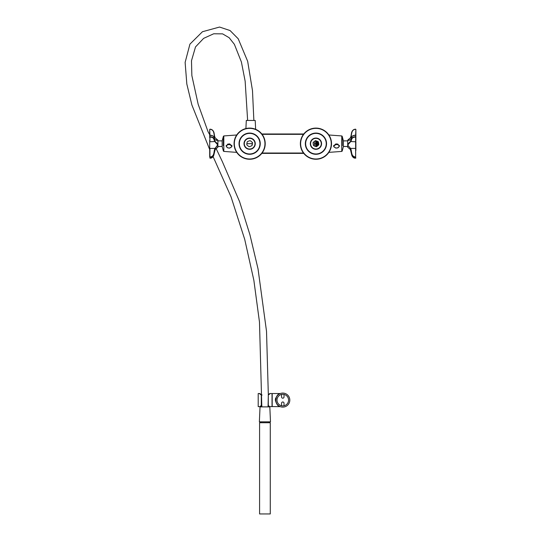 <?xml version="1.0" encoding="UTF-8"?>
<svg xmlns="http://www.w3.org/2000/svg" width="541" height="541" viewBox="0 0 541 541"><rect width="100%" height="100%" fill="white"/><g stroke="black" fill="none" stroke-linecap="round" stroke-linejoin="round"><path stroke-width="0.81" d="M252.16 144.853A2.779 2.779 0 0 0 252.397 143.311L252.512 142.56L251.917 142.08A2.779 2.779 0 0 0 250.699 141.106L250.104 140.633L249.394 140.91A2.779 2.779 0 0 0 247.94 141.478L247.23 141.756L247.115 142.506A2.779 2.779 0 0 0 246.885 144.048L246.77 144.799L247.365 145.279A2.779 2.779 0 0 0 248.576 146.253L249.171 146.726L249.888 146.449A2.779 2.779 0 0 0 251.335 145.881L252.045 145.603L252.167 143.676L246.858 143.676M314.368 142.073L314.368 145.286M316.458 146.685L316.539 143.676L314.429 143.676L314.348 145.955L314.409 143.676M318.723 143.676L317.242 143.676L317.175 146.171M316.465 140.951L316.539 143.676L317.242 143.676L317.175 141.187M252.167 142.283L252.417 143.676M250.442 138.401A5.342 5.342 0 0 0 244.363 142.871A5.342 5.342 0 0 0 248.833 148.958A5.342 5.342 0 0 0 254.919 144.488A5.342 5.342 0 0 0 250.442 138.401M252.62 139.118A5.451 5.451 0 0 0 244.194 143.379A5.451 5.451 0 0 0 252.099 148.545A5.451 5.451 0 0 0 252.62 139.118M312.962 139.118A5.451 5.451 0 0 0 313.482 148.545A5.451 5.451 0 0 0 321.388 143.379A5.451 5.451 0 0 0 312.962 139.118M316.749 148.958A5.342 5.342 0 0 0 321.219 142.871A5.342 5.342 0 0 0 315.139 138.401A5.342 5.342 0 0 0 310.662 144.488A5.342 5.342 0 0 0 316.749 148.958M317.006 146.253A2.779 2.779 0 0 0 318.216 145.279L318.818 144.799L318.703 144.048A2.779 2.779 0 0 0 318.466 142.506L318.351 141.756L317.641 141.478A2.779 2.779 0 0 0 316.187 140.91L315.477 140.633L314.882 141.106A2.779 2.779 0 0 0 313.665 142.08L313.07 142.56L313.185 143.311A2.779 2.779 0 0 0 313.422 144.853L313.537 145.603L314.247 145.881A2.779 2.779 0 0 0 315.701 146.449L316.411 146.726L317.006 146.253M223.325 145.691L223.386 136.271L223.325 145.691M231.852 146.455L231.927 145.948L229.702 143.913L227.727 144.109L226.185 146.226M231.927 145.874L231.859 146.266M226.199 145.428L226.185 146.212L227.747 144.575L229.709 144.427L231.805 145.867L231.805 146.746L229.709 148.119L227.747 147.896L226.185 146.212L227.747 147.896L229.715 148.024L231.67 146.753L231.67 145.935L229.715 144.589L227.754 144.745C226.01 145.732 226.01 146.753 227.754 147.801M229.709 143.906L229.715 144.589M231.67 146.753L231.839 145.38M231.805 146.746L229.709 148.119L227.747 147.896M337.834 144.102L339.396 146.212L339.383 145.434M337.827 147.801L339.396 146.212L337.834 147.896L335.873 148.119L333.777 146.746L333.777 145.867L335.873 144.427L337.834 144.575L335.866 144.589L333.912 145.935L333.912 146.753L335.866 148.024L337.827 147.801C339.572 146.753 339.572 145.732 337.827 144.745M333.743 145.38L333.912 146.753M335.873 143.906L335.866 144.589M337.834 147.896L335.873 148.119L333.777 146.746M342.257 145.691L342.196 136.271L342.257 145.691M339.396 146.226L337.855 144.109L335.88 143.913L333.655 145.948L333.729 146.455M333.723 146.266L333.655 145.874M245.323 158.641A15.574 15.574 0 0 0 264.759 139.93A15.574 15.574 0 0 0 238.838 132.457A15.574 15.574 0 0 0 245.323 158.641M245.371 158.472A15.398 15.398 0 0 0 264.583 139.977A15.398 15.398 0 0 0 238.96 132.586A15.398 15.398 0 0 0 245.371 158.472M248.082 149.086A5.626 5.626 0 0 0 255.102 142.324A5.626 5.626 0 0 0 245.736 139.625A5.626 5.626 0 0 0 248.082 149.086M248.13 148.917A5.451 5.451 0 0 0 254.933 142.371A5.451 5.451 0 0 0 245.857 139.754A5.451 5.451 0 0 0 248.13 148.917M320.258 158.641A15.574 15.574 0 0 0 326.744 132.457A15.574 15.574 0 0 0 300.823 139.93A15.574 15.574 0 0 0 320.258 158.641M320.211 158.472A15.398 15.398 0 0 0 326.622 132.586A15.398 15.398 0 0 0 300.999 139.977A15.398 15.398 0 0 0 320.211 158.472M317.499 149.086A5.626 5.626 0 0 0 319.846 139.625A5.626 5.626 0 0 0 310.48 142.324A5.626 5.626 0 0 0 317.499 149.086M317.452 148.917A5.451 5.451 0 0 0 319.724 139.754A5.451 5.451 0 0 0 310.649 142.371A5.451 5.451 0 0 0 317.452 148.917M223.325 150.824L222.162 146.483L222.162 140.876L223.325 136.535M342.257 136.535L343.42 140.876L343.42 146.483L342.257 150.824M215.237 139.97L217.881 140.22L215.223 137.867L217.895 140.207L215.081 139.808M215.23 139.963C213.668 138.361 215.075 135.426 209.955 135.209L209.955 136.772C215.075 136.988 213.668 139.923 215.23 141.526L217.895 144.183L217.895 140.484M217.895 144.183L217.895 147.132M217.895 144.69L215.034 148.41L209.928 148.41L209.928 156.985C214.953 156.565 213.418 151.264 215.034 148.41L217.895 145.123L215.034 141.769C213.418 140.207 214.953 137.306 209.928 137.069L209.928 141.769L215.23 141.526M215.23 148.613C213.668 151.534 215.075 156.89 209.955 157.282L209.955 158.141C215.075 157.749 213.668 152.393 215.23 149.465L217.895 147.152M209.705 157.093L209.705 140.011M209.705 137.982L209.705 129.414L209.928 135.122L212.998 135.953M209.705 150.479L209.705 146.719M214.243 137.874L215.034 137.874C213.418 135.027 214.953 129.725 209.928 129.306L209.955 129.218C215.075 129.61 213.668 134.966 215.23 137.894M347.707 144.69L347.687 144.183L350.352 141.526L355.653 141.769L355.653 137.069C350.629 137.306 352.164 140.207 350.548 141.769L347.687 145.123L350.548 148.41L347.687 145.123L347.687 146.483M347.687 147.132L350.352 149.465C351.914 152.393 350.507 157.749 355.626 158.141L355.626 157.282C350.507 156.89 351.914 151.534 350.352 148.613M347.687 147.152L347.687 146.739M350.5 139.808L347.687 140.484L347.687 144.183M347.687 140.484L350.358 137.867L347.707 140.22L350.345 139.97M350.548 148.41C352.164 151.264 350.629 156.565 355.653 156.985L355.653 148.41L350.548 148.41M352.583 135.953L355.633 135.122L355.877 129.414L355.877 140.64M355.877 140.011L355.653 135.122M350.352 141.526C351.914 139.923 350.507 136.988 355.626 136.772L355.626 158.141M355.877 147.348L355.877 150.479M350.352 137.894C351.914 134.966 350.507 129.61 355.626 129.218L355.653 129.306C350.629 129.725 352.164 135.027 350.548 137.874L351.339 137.874M355.877 136.88L355.64 135.094C349.101 136.197 352.563 138.354 350.399 139.849L348.539 140.417M355.877 157.945L355.626 158.168C351.664 158.425 351.576 153.468 350.358 149.492L350.352 149.465M270.27 513.95L259.585 513.95L259.585 422.724L270.27 422.724L270.27 513.95M269.803 393.557L268.295 394.592L268.295 395.011L270.155 393.632L268.295 395.011L268.295 405.54L269.817 406.656L272.109 406.568L272.109 393.618L272.109 406.568L280.252 406.656C278.074 406.46 276.437 404.269 275.335 400.097C276.437 395.917 278.074 393.726 280.252 393.53L280.407 393.503M259.748 393.53L258.206 393.53L258.206 406.656L259.761 406.656L261.289 405.54L261.289 395.011L259.423 393.632L261.289 395.011L261.289 394.592L259.775 393.55M260.424 394.024L261.215 394.545M261.289 394.592L262.087 395.045M268.295 395.031L268.295 405.939L269.364 406.649M268.958 406.365L268.343 405.966M261.851 405.608L261.289 405.939L261.289 405.54L259.761 406.656L261.289 405.939M275.782 400.076L276.363 397.304M275.782 400.097A7.006 7.006 0 0 0 286.297 406.163A7.006 7.006 0 0 0 286.297 394.024A7.006 7.006 0 0 0 275.782 400.097C276.018 402.734 276.938 404.594 278.534 405.662M279.711 406.392L279.325 406.19M281.814 407.035L282.246 407.082M275.68 398.014L275.491 398.676M275.376 399.38L275.335 400.097M277.006 400.097A5.782 5.782 0 0 0 285.682 405.108A5.782 5.782 0 0 0 285.682 395.086A5.782 5.782 0 0 0 277.006 400.097M268.295 405.54L269.377 406.656M281.57 394.443L281.57 396.979A1.224 1.224 0 0 0 282.794 398.203A1.224 1.224 0 0 0 284.011 396.979L284.011 394.443M284.011 405.75L284.011 403.207A1.224 1.224 0 0 0 282.794 401.983A1.224 1.224 0 0 0 281.57 403.207L281.57 405.75M263.237 406.886L261.817 406.791L259.484 322.125L253.857 280.285L244.708 239.338L231.048 196.863L213.113 156.647M209.928 135.122L208.021 131.619L198.175 104.318L191.859 75.578L191.487 60.754L195.517 46.918L203.632 38.37L213.688 33.785L222.581 33.86L229.174 37.728L234.381 44.321L241.401 61.999L245.147 81.197L247.636 120.454L252.437 120.454M245.898 128.562L246.304 120.454L255.203 120.454L255.643 129.306M261.918 421.838L270.486 421.838L269.817 406.886L260.038 406.886L259.369 421.838L261.918 421.838M262.101 134.337L303.481 134.337M303.481 153.022L262.101 153.022M315.667 146.449L315.667 140.707M317.892 145.664L317.892 141.573M236.715 134.986L223.818 135.94L223.818 151.419L236.715 152.373M227.747 144.102L227.754 144.745M328.867 152.373L341.763 151.419L341.763 135.94L328.867 134.986M253.885 128.961A15.317 15.317 0 0 0 234.922 139.436A15.317 15.317 0 0 0 245.398 158.398A15.317 15.317 0 0 0 264.353 147.923A15.317 15.317 0 0 0 253.885 128.961M252.579 133.485A10.61 10.61 0 0 1 259.836 146.618A10.61 10.61 0 0 1 246.703 153.874A10.61 10.61 0 0 1 239.447 140.741A10.61 10.61 0 0 1 252.579 133.485M246.784 153.57A10.293 10.293 0 0 0 259.633 141.201A10.293 10.293 0 0 0 242.496 136.264A10.293 10.293 0 0 0 246.784 153.57M311.697 128.961A15.317 15.317 0 0 0 301.229 147.923A15.317 15.317 0 0 0 320.184 158.398A15.317 15.317 0 0 0 330.659 139.436A15.317 15.317 0 0 0 311.697 128.961M313.002 133.485A10.61 10.61 0 0 1 326.135 140.741A10.61 10.61 0 0 1 318.886 153.874A10.61 10.61 0 0 1 305.746 146.618A10.61 10.61 0 0 1 313.002 133.485M318.798 153.57A10.293 10.293 0 0 0 323.085 136.264A10.293 10.293 0 0 0 305.949 141.201A10.293 10.293 0 0 0 318.798 153.57M209.705 141.573L209.705 148.518M217.895 140.173L215.223 137.867C214.263 136.109 214.29 133.471 213.945 132.43C213.195 130.3 211.862 129.218 209.955 129.191L209.942 129.218M209.955 158.141L209.955 158.168C213.918 158.425 214.006 153.468 215.223 149.492L217.895 147.186M355.64 135.094L355.626 135.209C350.507 135.426 351.914 138.361 350.352 139.963M355.877 148.518L355.877 141.573M355.64 129.218L355.626 129.191C353.719 129.218 352.394 130.3 351.636 132.43C351.292 133.471 351.325 136.109 350.358 137.867L347.687 140.173M280.252 393.53L272.197 393.53L272.197 406.656M269.831 393.53L272.022 393.53L272.022 406.656M303.758 133.979L261.824 133.979M303.758 153.38L261.824 153.38M223.386 151.088L223.818 151.419M223.818 135.94L223.386 136.271M342.196 136.271L341.763 135.94M341.763 151.419L342.196 151.088M222.162 140.876L217.895 140.876M222.162 146.483L217.807 146.483M343.42 146.483L347.775 146.483M343.42 140.876L347.687 140.876M217.042 140.417L215.183 139.849C213.019 138.354 216.481 136.197 209.942 135.094M347.687 147.186L350.358 149.492M260.924 421.838L260.924 422.724M268.931 421.838L268.931 422.724M253.864 120.433L252.485 90.597L247.663 61.295L238.216 38.776L230.053 30.539L219.545 27.05L202.449 31.73L189.925 44.146L185.123 62.411L186.828 84.031L191.879 104.961L209.705 149.58M268.045 406.886L268.295 396.384M268.322 394.572L266.517 331.295L258.023 268.816L249.942 234.794L239.589 201.651L222.29 161.502L216.102 148.498"/></g></svg>
